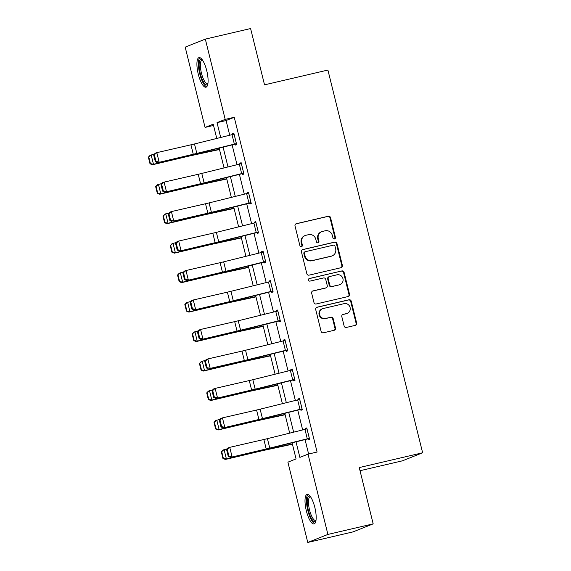 <?xml version="1.0" encoding="UTF-8"?>
<svg xmlns="http://www.w3.org/2000/svg" width="571" height="571" viewBox="0 0 571 571"><rect width="100%" height="100%" fill="white"/><g stroke="black" fill="none" stroke-linecap="round" stroke-linejoin="round"><path stroke-width="0.86" d="M334.52 238.956A1.342 1.278 68.3 0 0 335.441 237.372L330.566 217.665A1.913 1.82 68.3 0 0 328.332 216.231L296.335 223.696A1.913 1.82 68.3 0 0 295.014 225.959L299.896 245.666A1.342 1.278 68.3 0 0 301.631 246.615A1.342 1.278 68.3 0 0 302.38 245.08L301.752 242.532A6.117 5.838 68.3 0 1 305.97 235.273L308.64 234.652A6.117 5.838 68.3 0 1 315.792 239.256L316.427 241.804A1.342 1.278 68.3 0 0 318.161 242.761A1.342 1.278 68.3 0 0 318.911 241.226L318.283 238.678A6.117 5.838 68.3 0 1 322.501 231.412L325.17 230.791A6.117 5.838 68.3 0 1 332.322 235.402L332.957 237.95A1.342 1.278 68.3 0 0 334.52 238.956M334.413 238.978A1.342 1.278 68.3 0 0 334.899 237.586L330.024 217.886A1.913 1.82 68.3 0 0 327.79 216.445L295.828 223.903M301.345 246.693A1.342 1.278 68.3 0 0 301.838 245.302L301.21 242.754L301.752 242.532M317.876 242.832A1.342 1.278 68.3 0 0 318.368 241.44L317.74 238.892L318.283 238.678M306.349 510.852A15.196 4.525 76.9 0 1 307.141 494.365A15.196 4.525 76.9 0 1 314.835 507.469A15.196 4.525 76.9 0 1 314.043 523.957A15.196 4.525 76.9 0 1 306.349 510.852M198.258 74.094A15.196 4.525 76.9 0 1 199.051 57.607A15.196 4.525 76.9 0 1 206.752 70.711A15.196 4.525 76.9 0 1 205.96 87.199A15.196 4.525 76.9 0 1 198.258 74.094M344.127 326.005A1.913 1.82 68.3 0 0 346.361 327.447L355.34 325.349A1.913 1.82 68.3 0 0 356.654 323.079L351.244 301.202A1.913 1.82 68.3 0 0 349.002 299.761L317.012 307.227A1.913 1.82 68.3 0 0 315.692 309.496L321.102 331.38A1.913 1.82 68.3 0 0 323.343 332.814L334.185 330.288A1.913 1.82 68.3 0 0 335.505 328.018L333.186 318.654A1.913 1.82 68.3 0 0 330.952 317.212L325.57 318.468A5.118 4.875 68.3 0 1 322.451 308.754A5.118 4.875 68.3 0 1 323.115 308.547L344.185 303.636A5.118 4.875 68.3 0 1 347.304 313.343A5.118 4.875 68.3 0 1 346.633 313.55L343.128 314.371A1.913 1.82 68.3 0 0 341.808 316.641L344.127 326.005M213.54 125.442L205.06 127.419L185.19 47.136L205.324 39.113L250.598 28.55L264.53 84.843L327.911 70.055L422.626 452.782L359.245 467.57L373.177 523.864L327.904 534.427L307.769 542.45L287.898 462.167L296.064 458.913L292.074 442.782M205.324 39.113L225.195 119.396L217.03 122.651L220.699 137.461M296.014 441.811L299.875 457.392L308.033 454.145L317.091 452.032L234.246 117.283L225.195 119.396M308.033 454.145L327.904 534.427M341.065 267.685A1.913 1.82 68.3 0 0 342.386 265.415L336.969 243.531A1.913 1.82 68.3 0 0 334.734 242.097L302.737 249.563A1.913 1.82 68.3 0 0 301.417 251.832L306.834 273.709A1.913 1.82 68.3 0 0 309.068 275.151L341.065 267.685M344.106 272.367L349.523 294.251A1.913 1.82 68.3 0 1 348.203 296.52L316.206 303.979A1.913 1.82 68.3 0 1 313.971 302.544L311.652 293.18A1.913 1.82 68.3 0 1 312.972 290.91L325.948 287.884A1.913 1.82 68.3 0 0 327.269 285.614L325.727 279.405A1.913 1.82 68.3 0 0 323.493 277.963L309.982 281.11A1.342 1.278 68.3 0 1 309.168 278.569A1.342 1.278 68.3 0 1 309.339 278.52L341.872 270.925A1.913 1.82 68.3 0 1 344.106 272.367L343.564 272.581L348.974 294.465L349.523 294.251M360.023 470.711L402.498 460.804L422.626 452.782M234.246 117.283L226.087 120.538L229.72 135.227M232.111 144.877L237.015 164.698M239.399 174.348L244.309 194.169M246.693 203.811L251.604 223.639M253.988 233.282L258.891 253.103M261.282 262.753L266.186 282.574M268.577 292.224L273.48 312.044M275.864 321.694L280.775 341.515M283.159 351.165L288.062 370.986M290.453 380.629L295.357 400.457M297.748 410.099L302.651 429.92M305.042 439.57L308.611 454.009M235.066 144.149L235.302 145.091L236.658 144.549L233.853 133.214L232.497 133.757L232.683 134.499M242.361 173.62L242.596 174.562L243.953 174.019L241.148 162.685L239.791 163.227L239.97 163.963M249.655 203.083L249.884 204.033L251.247 203.49L248.442 192.156L247.079 192.698L247.264 193.433M256.943 232.554L257.178 233.503L258.542 232.961L255.737 221.627L254.373 222.169L254.559 222.904M264.237 262.025L264.473 262.967L265.836 262.424L263.031 251.09L261.668 251.633L261.853 252.375M271.532 291.495L271.767 292.438L273.124 291.895L270.319 280.561L268.962 281.103L269.141 281.846M278.826 320.966L279.062 321.908L280.418 321.366L277.613 310.032L276.257 310.574L276.435 311.316M286.121 350.437L286.349 351.379L287.713 350.837L284.908 339.502L283.544 340.045L283.73 340.78M293.408 379.901L293.644 380.85L295.007 380.307L292.202 368.973L290.839 369.516L291.024 370.251M300.703 409.371L300.938 410.321L302.302 409.778L299.497 398.444L298.133 398.986L298.319 399.721M307.997 438.842L308.233 439.784L309.589 439.242L306.784 427.907L305.428 428.45L305.606 429.192M373.177 523.864L353.042 531.887L307.769 542.45M216.759 138.439L213.226 124.171L205.06 127.419M289.683 433.139L284.779 413.318M282.395 403.668L277.485 383.848M275.101 374.198L270.197 354.377M267.806 344.727L262.903 324.906M260.512 315.256L255.608 295.435M253.217 285.793L248.314 265.965M245.93 256.322L241.019 236.501M238.635 226.851L233.732 207.03M231.341 197.38L226.437 177.56M224.046 167.91L219.143 148.089M223.083 147.111L227.993 166.932M230.377 176.582L235.281 196.403M237.672 206.052L242.575 225.873M244.966 235.523L249.87 255.344M252.261 264.994L257.164 284.815M259.548 294.458L264.459 314.278M266.843 323.928L271.746 343.749M274.137 353.399L279.041 373.22M281.432 382.87L286.335 402.691M288.719 412.341L293.63 432.161M226.087 120.538L217.03 122.651M232.497 133.757L233.91 133.428M239.791 163.227L241.205 162.899M247.079 192.698L248.492 192.37M254.373 222.169L255.787 221.834M261.668 251.633L263.081 251.304M268.962 281.103L270.376 280.775M276.257 310.574L277.67 310.246M283.544 340.045L284.958 339.716M290.839 369.516L292.252 369.18M298.133 398.986L299.547 398.651M305.428 428.45L306.841 428.122M321.709 231.669L321.159 231.883A6.117 5.838 68.3 0 0 317.74 238.892M305.171 235.523L304.629 235.737A6.117 5.838 68.3 0 0 301.21 242.754M341.03 267.692A1.913 1.82 68.3 0 0 341.843 265.629L336.426 243.753A1.913 1.82 68.3 0 0 334.192 242.311L302.223 249.77M334.984 246.158A1.342 1.278 68.3 0 0 333.421 245.145L305.335 251.697A1.342 1.278 68.3 0 0 304.414 253.288L305.078 255.979A6.117 5.838 68.3 0 0 312.237 260.583L331.43 256.101A6.117 5.838 68.3 0 0 335.648 248.842L334.984 246.158M304.793 251.918A1.342 1.278 68.3 0 0 303.865 253.503L304.414 253.288M332.229 255.851L331.687 256.072A6.117 5.838 68.3 0 1 330.887 256.322L311.687 260.797A6.117 5.838 68.3 0 1 304.536 256.193L303.865 253.503M348.167 296.527A1.913 1.82 68.3 0 0 348.974 294.465M312.458 291.117L325.406 288.098A1.913 1.82 68.3 0 0 325.648 288.02L326.198 287.805M308.918 278.705L341.872 270.925M339.41 284.743A5.118 4.875 68.3 0 0 342.843 278.32A5.118 4.875 68.3 0 0 336.954 274.822L329.538 276.55A1.913 1.82 68.3 0 0 328.218 278.819L329.752 285.036A1.913 1.82 68.3 0 0 331.994 286.471L338.867 284.958A5.118 4.875 68.3 0 0 339.531 284.751L340.08 284.529M329.289 276.628L328.739 276.849A1.913 1.82 68.3 0 0 327.675 279.041L328.218 278.819M338.867 284.958L331.444 286.692A1.913 1.82 68.3 0 1 329.21 285.25L327.675 279.041M343.564 272.581A1.913 1.82 68.3 0 0 341.322 271.146M347.304 313.343L346.761 313.565A5.118 4.875 68.3 0 1 346.09 313.772L342.614 314.578M322.451 308.754L321.908 308.975A5.118 4.875 68.3 0 0 325.027 318.682L325.57 318.468M334.149 330.295A1.913 1.82 68.3 0 0 334.956 328.232L332.643 318.868A1.913 1.82 68.3 0 0 330.402 317.433L325.027 318.682M355.305 325.356A1.913 1.82 68.3 0 0 356.111 323.3L350.694 301.417A1.913 1.82 68.3 0 0 348.46 299.982L316.498 307.434M148.374 157.161L150.009 163.777L150.423 163.591L148.781 156.975L148.374 157.161L150.109 155.319L154.47 154.063M148.781 156.975L151.144 154.855L153.478 164.298L189.122 155.854A14.61 0.628 -13.9 0 1 194.083 154.734L219.435 149.267M150.423 163.591L153.478 164.298L152.45 164.762L150.009 163.777M219.492 149.509L191.399 155.569A9.743 0.421 166.1 0 0 188.087 156.318L152.45 164.762M236.43 143.606L196.831 153.406A9.743 0.421 -13.9 0 1 193.276 154.256L157.468 162.706L191.592 154.877A14.61 0.628 166.1 0 0 196.924 153.599L236.48 143.821M153.685 155.026L155.126 153.264L156.811 152.65L159.152 162.093L155.997 161.386L154.363 154.777L153.685 155.026L155.319 161.636L155.997 161.386M234.089 134.156L194.49 143.963A9.743 0.421 -13.9 0 1 190.935 144.813L156.811 152.65L154.363 154.777M155.319 161.636L157.468 162.706M207.801 84.237A13.147 3.911 76.9 0 1 201.656 77.999A13.147 3.911 76.9 0 1 199.386 61.754A13.147 3.911 76.9 0 1 202.02 59.448M202.398 59.969A12.177 3.626 -103.1 0 0 202.091 59.998A12.177 3.626 -103.1 0 0 200.628 62.31A12.177 3.626 -103.1 0 0 202.248 75.972A12.177 3.626 -103.1 0 0 207.623 83.709A12.177 3.626 -103.1 0 0 207.915 83.602M199.921 57.671A15.096 4.489 -103.1 0 0 198.708 60.226A15.096 4.489 -103.1 0 0 200.392 76.143A15.096 4.489 -103.1 0 0 206.709 86.756M315.884 520.995A13.147 3.911 76.9 0 1 308.369 510.281A13.147 3.911 76.9 0 1 310.103 496.206M310.488 496.727A12.177 3.626 -103.1 0 0 310.181 496.756A12.177 3.626 -103.1 0 0 309.546 509.967A12.177 3.626 -103.1 0 0 315.713 520.466A12.177 3.626 -103.1 0 0 315.999 520.352M308.005 494.429A15.096 4.489 -103.1 0 0 307.819 510.503A15.096 4.489 -103.1 0 0 314.792 523.514M155.662 186.631L157.303 193.241L157.71 193.055L156.076 186.446L155.662 186.631L157.403 184.79L161.764 183.534M156.076 186.446L158.431 184.319L160.772 193.769L196.41 185.325A14.61 0.628 -13.9 0 1 201.377 184.197L226.73 178.737M157.71 193.055L160.772 193.769L159.744 194.233L157.303 193.241M226.787 178.98L198.687 185.04A9.743 0.421 166.1 0 0 195.382 185.789L159.744 194.233M162.956 216.102L164.591 222.711L165.005 222.526L163.37 215.917L162.956 216.102L164.698 214.253L169.059 213.004M163.37 215.917L165.726 213.79L168.067 223.24L203.704 214.796A14.61 0.628 -13.9 0 1 208.665 213.668L234.017 208.201M165.005 222.526L168.067 223.24L167.032 223.704L164.591 222.711M234.081 208.451L205.981 214.51A9.743 0.421 166.1 0 0 202.676 215.26L167.032 223.704M243.724 173.077L204.118 182.877A9.743 0.421 -13.9 0 1 200.564 183.726L164.755 192.177L198.886 184.34A14.61 0.628 166.1 0 0 204.218 183.07L243.774 173.284M160.979 184.49L162.421 182.734L164.105 182.12L166.439 191.563L163.292 190.857L161.65 184.247L160.979 184.49L162.614 191.107L163.292 190.857M241.383 163.627L201.784 173.427A9.743 0.421 -13.9 0 1 198.23 174.283L164.105 182.12L161.65 184.247M162.614 191.107L164.755 192.177M251.012 202.541L211.413 212.348A9.743 0.421 -13.9 0 1 207.858 213.197L173.734 221.034L206.174 213.811A14.61 0.628 166.1 0 0 211.506 212.54L251.069 202.755M168.274 213.961L169.715 212.205L171.4 211.584L173.734 221.034L170.579 220.327L168.945 213.718L168.274 213.961L169.908 220.577L170.579 220.327M248.678 193.098L209.079 202.898A9.743 0.421 -13.9 0 1 205.524 203.747L171.4 211.584L168.945 213.718M169.908 220.577L172.049 221.648M170.251 245.573L171.885 252.182L172.299 251.997L170.665 245.387L170.251 245.573L171.992 243.724L176.353 242.475M170.665 245.387L173.02 243.26L175.361 252.71L210.999 244.267A14.61 0.628 -13.9 0 1 215.959 243.139L241.312 237.672M172.299 251.997L175.361 252.71L174.326 253.174L171.885 252.182M241.376 237.921L213.276 243.981A9.743 0.421 166.1 0 0 209.971 244.731L174.326 253.174M177.545 275.044L179.18 281.653L179.594 281.467L177.959 274.858L177.545 275.044L179.287 273.195L183.648 271.939M177.959 274.858L180.315 272.731L182.649 282.174L218.293 273.737A14.61 0.628 -13.9 0 1 223.254 272.61L248.606 267.142M179.594 281.467L182.649 282.174L181.621 282.638L179.18 281.653M248.663 267.392L220.57 273.452A9.743 0.421 166.1 0 0 217.258 274.201L181.621 282.638M184.84 304.507L186.474 311.124L186.888 310.938L185.247 304.322L184.84 304.507L186.574 302.666L190.935 301.409M185.247 304.322L187.609 302.202L189.943 311.645L225.588 303.208A14.61 0.628 -13.9 0 1 230.548 302.08L255.901 296.613M186.888 310.938L189.943 311.645L188.915 312.109L186.474 311.124M255.958 296.863L227.865 302.916A9.743 0.421 166.1 0 0 224.553 303.672L188.915 312.109M258.306 232.012L218.707 241.819A9.743 0.421 -13.9 0 1 215.153 242.668L179.344 251.119L213.468 243.282A14.61 0.628 166.1 0 0 218.8 242.004L258.356 232.226M175.568 243.432L177.01 241.676L178.687 241.055L181.028 250.505L177.874 249.798L176.239 243.189L175.568 243.432L177.203 250.041L177.874 249.798M255.972 222.569L216.373 232.368A9.743 0.421 -13.9 0 1 212.812 233.218L178.687 241.055L176.239 243.189M177.203 250.041L179.344 251.119M265.601 261.482L226.002 271.282A9.743 0.421 -13.9 0 1 222.447 272.131L186.638 280.589L220.763 272.752A14.61 0.628 166.1 0 0 226.095 271.475L265.651 261.696M182.856 272.902L184.297 271.139L185.982 270.526L188.323 279.968L185.168 279.269L183.534 272.652L182.856 272.902L184.497 279.512L185.168 279.269M263.26 252.039L223.661 261.839A9.743 0.421 -13.9 0 1 220.106 262.689L185.982 270.526L183.534 272.652M184.497 279.512L186.638 280.589M272.895 290.953L233.296 300.753A9.743 0.421 -13.9 0 1 229.735 301.602L193.933 310.06L228.057 302.223A14.61 0.628 166.1 0 0 233.389 300.946L272.945 291.167M190.15 302.373L191.592 300.61L193.276 299.996L195.61 309.439L192.463 308.74L190.821 302.123L190.15 302.373L191.785 308.982L192.463 308.74M270.554 281.51L230.955 291.31A9.743 0.421 -13.9 0 1 227.401 292.159L193.276 299.996L190.821 302.123M191.785 308.982L193.933 310.06M280.183 320.424L240.584 330.224A9.743 0.421 -13.9 0 1 237.029 331.073L201.22 339.524L235.345 331.694A14.61 0.628 166.1 0 0 240.684 330.416L280.24 320.638M197.445 331.844L198.886 330.081L200.571 329.467L202.905 338.91L199.75 338.203L198.116 331.594L197.445 331.844L199.079 338.453L199.75 338.203M277.849 310.974L238.25 320.781A9.743 0.421 -13.9 0 1 234.695 321.63L200.571 329.467L198.116 331.594M199.079 338.453L201.22 339.524M287.477 349.895L247.878 359.694A9.743 0.421 -13.9 0 1 244.324 360.544L210.199 368.381L242.639 361.157A14.61 0.628 166.1 0 0 247.971 359.887L287.534 350.102M204.739 361.307L206.181 359.552L207.858 358.938L210.199 368.381L207.045 367.674L205.41 361.065L204.739 361.307L206.374 367.924L207.045 367.674M285.143 340.444L245.544 350.244A9.743 0.421 -13.9 0 1 241.99 351.101L207.858 358.938L205.41 361.065M206.374 367.924L208.515 368.994M294.772 379.358L255.173 389.165A9.743 0.421 -13.9 0 1 251.618 390.014L215.809 398.465L249.934 390.628A14.61 0.628 166.1 0 0 255.266 389.358L294.822 379.572M212.027 390.778L213.468 389.022L215.153 388.401L217.494 397.851L214.339 397.145L212.705 390.535L212.027 390.778L213.668 397.395L214.339 397.145M292.431 369.915L252.832 379.715A9.743 0.421 -13.9 0 1 249.277 380.564L215.153 388.401L212.705 390.535M213.668 397.395L215.809 398.465M192.127 333.978L193.769 340.594L194.176 340.409L192.541 333.792L192.127 333.978L193.869 332.136L198.23 330.88M192.541 333.792L194.897 331.672L197.238 341.115L232.875 332.672A14.61 0.628 -13.9 0 1 237.836 331.551L263.188 326.084M194.176 340.409L197.238 341.115L196.21 341.579L193.769 340.594M263.252 326.327L235.152 332.386A9.743 0.421 166.1 0 0 231.847 333.136L196.21 341.579M199.422 363.449L201.056 370.058L201.47 369.872L199.836 363.263L199.422 363.449L201.163 361.607L205.524 360.351M199.836 363.263L202.191 361.136L204.532 370.586L240.17 362.142A14.61 0.628 -13.9 0 1 245.13 361.015L270.483 355.555M201.47 369.872L204.532 370.586L203.497 371.05L201.056 370.058M270.547 355.797L242.447 361.857A9.743 0.421 166.1 0 0 239.142 362.606L203.497 371.05M206.716 392.919L208.351 399.529L208.765 399.343L207.13 392.734L206.716 392.919L208.458 391.071L212.819 389.822M207.13 392.734L209.486 390.607L211.82 400.057L247.464 391.613A14.61 0.628 -13.9 0 1 252.425 390.485L277.777 385.018M208.765 399.343L211.82 400.057L210.792 400.521L208.351 399.529M277.841 385.268L249.741 391.328A9.743 0.421 166.1 0 0 246.436 392.077L210.792 400.521M214.011 422.39L215.645 428.999L216.059 428.814L214.418 422.205L214.011 422.39L215.745 420.542L220.106 419.292M214.418 422.205L216.78 420.078L219.114 429.52L254.759 421.084A14.61 0.628 -13.9 0 1 259.719 419.956L285.072 414.489M216.059 428.814L219.114 429.52L218.086 429.992L215.645 428.999M285.129 414.739L257.036 420.798A9.743 0.421 166.1 0 0 253.724 421.548L218.086 429.992M302.066 408.829L262.467 418.629A9.743 0.421 -13.9 0 1 258.913 419.485L223.104 427.936L257.228 420.099A14.61 0.628 166.1 0 0 262.56 418.821L302.116 409.043M219.321 420.249L220.763 418.493L222.447 417.872L224.788 427.322L221.634 426.616L219.999 420.006L219.321 420.249L220.963 426.858L221.634 426.616M299.725 399.386L260.126 409.186A9.743 0.421 -13.9 0 1 256.572 410.035L222.447 417.872L219.999 420.006M220.963 426.858L223.104 427.936M221.298 451.861L222.94 458.47L223.347 458.285L221.712 451.675L221.298 451.861L223.04 450.012L227.401 448.756M221.712 451.675L224.075 449.548L226.409 458.991L262.053 450.555A14.61 0.628 -13.9 0 1 267.014 449.427L292.366 443.96M223.347 458.285L226.409 458.991L225.381 459.455L222.94 458.47M292.423 444.209L264.33 450.269A9.743 0.421 166.1 0 0 261.018 451.019L225.381 459.455M309.361 438.3L269.762 448.099A9.743 0.421 -13.9 0 1 266.2 448.949L230.391 457.407L264.523 449.57A14.61 0.628 166.1 0 0 269.855 448.292L309.411 438.514M226.616 449.72L228.057 447.957L229.742 447.343L232.076 456.786L228.928 456.086L227.287 449.47L226.616 449.72L228.25 456.329L228.928 456.086M307.02 428.857L267.421 438.656A9.743 0.421 -13.9 0 1 263.866 439.506L229.742 447.343L227.287 449.47M228.25 456.329L230.391 457.407M334.899 237.586L335.441 237.372M301.838 245.302L302.38 245.08M318.368 241.44L318.911 241.226M295.849 223.889L296.335 223.696M327.79 216.445L328.332 216.231M330.024 217.886L330.566 217.665M302.252 249.755L302.737 249.563M334.192 242.311L334.734 242.097M336.426 243.753L336.969 243.531M341.843 265.629L342.386 265.415M304.536 256.193L305.078 255.979M311.687 260.797L312.237 260.583M330.887 256.322L331.43 256.101M312.487 291.103L312.972 290.91M325.406 288.098L325.948 287.884M329.21 285.25L329.752 285.036M331.444 286.692L331.994 286.471M342.643 314.564L343.128 314.371M346.09 313.772L346.633 313.55M330.402 317.433L330.952 317.212M332.643 318.868L333.186 318.654M334.956 328.232L335.505 328.018M316.527 307.419L317.012 307.227M348.46 299.982L349.002 299.761M350.694 301.417L351.244 301.202M356.111 323.3L356.654 323.079M189.022 155.462L189.122 155.854M193.976 154.313L194.083 154.734M236.394 143.614L234.053 134.171M196.831 153.406L194.49 143.963M193.276 154.256L190.935 144.813M234.353 144.106L232.019 134.656M196.317 184.933L196.41 185.325M201.27 183.783L201.377 184.197M203.611 214.403L203.704 214.796M208.565 213.254L208.665 213.668M243.681 173.084L241.347 163.634M204.118 182.877L201.784 173.427M200.564 183.726L198.23 174.283M241.647 173.57L239.313 164.127M250.976 202.555L248.642 193.105M211.413 212.348L209.079 202.898M207.858 213.197L205.524 203.747M248.942 203.04L246.601 193.598M210.899 243.874L210.999 244.267M215.859 242.725L215.959 243.139M218.193 273.338L218.293 273.737M223.147 272.196L223.254 272.61M225.488 302.808L225.588 303.208M230.441 301.659L230.548 302.08M258.27 232.019L255.929 222.576M218.707 241.819L216.373 232.368M215.153 242.668L212.812 233.218M256.236 232.511L253.895 223.068M265.565 261.489L263.224 252.047M226.002 271.282L223.661 261.839M222.447 272.131L220.106 262.689M263.524 261.982L261.19 252.539M272.859 290.96L270.518 281.517M233.296 300.753L230.955 291.31M229.735 301.602L227.401 292.159M270.818 291.453L268.484 282.003M280.147 320.431L277.813 310.988M240.584 330.224L238.25 320.781M237.029 331.073L234.695 321.63M278.113 320.923L275.779 311.473M287.441 349.902L285.107 340.452M247.878 359.694L245.544 350.244M244.324 360.544L241.99 351.101M285.407 350.387L283.066 340.944M294.736 379.372L292.395 369.922M255.173 389.165L252.832 379.715M251.618 390.014L249.277 380.564M292.702 379.858L290.361 370.415M232.782 332.279L232.875 332.672M237.736 331.13L237.836 331.551M240.07 361.75L240.17 362.142M245.03 360.601L245.13 361.015M247.364 391.221L247.464 391.613M252.325 390.072L252.425 390.485M254.659 420.691L254.759 421.084M259.612 419.542L259.719 419.956M302.03 408.836L299.689 399.393M262.467 418.629L260.126 409.186M258.913 419.485L256.572 410.035M299.989 409.328L297.655 399.886M261.953 450.155L262.053 450.555M266.907 449.013L267.014 449.427M309.318 438.307L306.984 428.864M269.762 448.099L267.421 438.656M266.2 448.949L263.866 439.506M307.284 438.799L304.95 429.356M304.614 251.968L305.164 251.754"/></g></svg>
